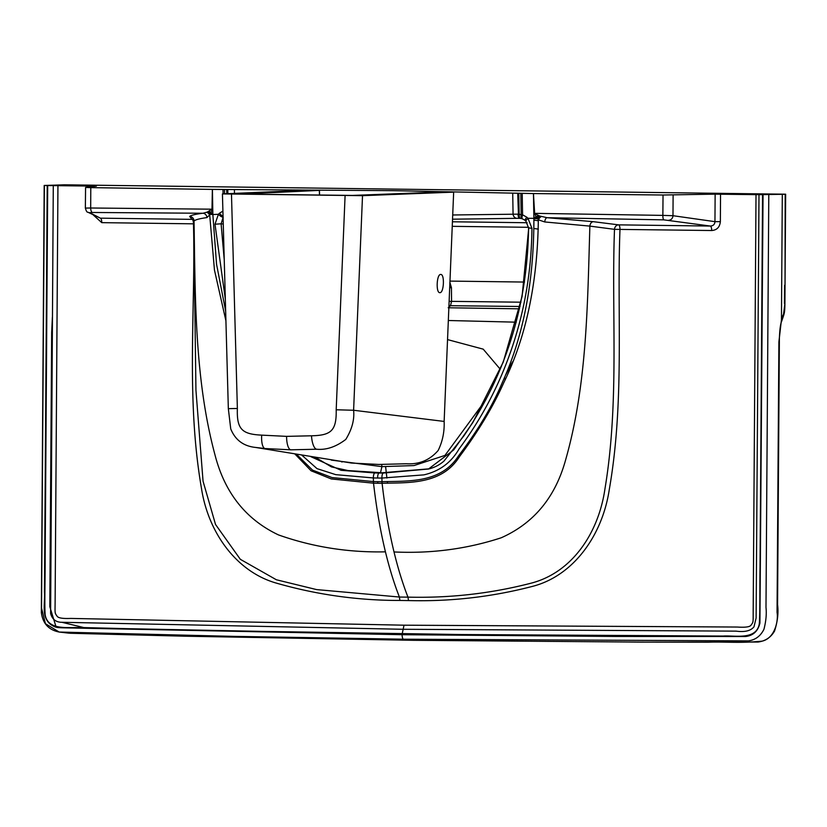 <?xml version="1.0" encoding="UTF-8"?>
<svg xmlns="http://www.w3.org/2000/svg" width="827" height="827" viewBox="0 0 827 827"><rect width="100%" height="100%" fill="white"/><g stroke="black" fill="none" stroke-linecap="round" stroke-linejoin="round"><path stroke-width="1.24" d="M69.985 633.255L185.289 636.211A5.923 2.005 -88.7 0 1 185.227 636.201L68.724 633.141L59.182 632.045L233.224 636.356L403.545 639.199L233.224 636.356L59.182 632.045C48.679 629.967 42.735 623.455 41.35 612.507L44.193 185.455L41.526 608.093L45.454 623.723L59.182 632.045L45.454 623.723L41.526 608.093L44.389 185.475L64.289 184.814L785.65 194.2L784.906 303.478C784.782 310.197 784.761 312.296 783.241 316.71L784.906 303.478M296.552 454.292L312.492 470.098L332.072 477.582L373.422 481.583A364.645 341.241 -106.6 0 0 377.701 481.665A6.378 2.161 90.7 0 0 377.815 483.257A360.376 337.096 72.7 0 1 373.525 483.175L373.504 483.164A6.378 2.15 -88.6 0 1 373.422 481.583A6.378 2.15 91.5 0 0 373.525 483.175C376.368 507.85 380.337 530.748 385.434 551.836C389.496 568.521 394.148 583.583 399.4 597.032L316.565 589.589L276.352 579.758L240.326 559.31L215.527 524.463L203.06 481.252L195.947 390.261L193.683 221.719L192.619 219.165M544.735 221.956L538.325 219.775L537.385 218.617A15.031 5.51 -122 0 1 537.116 218.266L534.242 213.345L539.297 215.826A18.091 5.179 23.5 0 0 539.721 216.002L547.04 217.697A4.559 2.161 -85.9 0 0 544.735 221.956L589.868 226.112L614.502 229.337C611.287 312.658 619.599 400.981 604.971 488.736C598.459 533.932 571.302 573.338 530.117 583.428C490.339 593.61 449.619 598.179 407.969 597.135C402.718 583.697 398.066 568.635 394.014 551.95C388.907 530.851 384.937 507.964 382.095 483.278A6.378 2.161 -90 0 1 381.971 481.696A6.378 2.161 90.1 0 0 382.115 483.278L382.095 483.278A360.376 337.096 72.7 0 1 377.815 483.257M500.232 369.204L483.206 349.149L447.541 339.597M538.057 215.289A4.559 0.703 -50.5 0 0 536.341 217.201A6.378 0.527 -1 0 1 533.86 217.232L533.88 218.328L527.977 218.287L531.947 228.314C531.451 280.363 521.103 329.808 500.924 376.647C489.687 402.522 475.752 426.587 459.119 448.844C451.222 462.613 439.468 471.287 423.858 474.874L381.909 478.058L381.991 481.696C408.745 480.9 440.925 483.361 458.54 455.832C477.789 430.619 492.427 406.057 502.475 382.146C523.46 336.031 533.932 281.542 533.891 218.69A6.378 0.527 179 0 0 537.385 218.617A6.378 0.527 179 0 1 533.891 218.69L533.88 218.328A6.378 0.527 -1 0 0 537.116 218.266A4.559 1.127 127.5 0 1 539.297 215.826M541.168 216.571A4.559 1.861 123.7 0 0 538.325 219.775C537.581 282.917 526.055 337.24 503.757 382.746C493.223 406.502 478.471 431.125 459.502 456.618C441.835 484.87 408.672 482.554 382.115 483.278M513.391 635.353L187.429 630.205A5.923 2.005 -88.7 0 1 187.429 630.401A5.923 2.005 -88.7 0 0 187.429 630.205L83.837 627.579L61.932 622.297M52.39 317.123L51.667 332.547L49.806 606.667L55.978 626.628M641.225 642.093L708.326 642.186C725.093 641.556 739.503 643.447 762.246 641.121C775.178 637.999 778.476 620.374 777.049 612.373L778.889 341.944L781.453 319.635A5.923 3.349 17.6 0 1 781.639 321.352L781.639 321.352C780.492 323.791 779.737 329.466 779.385 338.398L777.566 604.62C778.62 612.673 777.618 621.47 774.568 631.011C770.94 637.348 765.461 641.018 758.142 642.031L641.307 642.103A5.923 2.005 90.2 0 1 641.225 642.093A5.923 2.005 90.2 0 0 641.307 642.103L413.293 640.305A5.923 2.005 -89.3 0 1 413.221 640.305L641.225 642.093M225.657 311.148L216.54 264.164L212.859 214.534A6.378 0.527 179.1 0 1 210.203 214.389L207.825 211.712L211.991 209.169L212.374 189.404L212.363 209.19L210.358 214.048A15.072 3.246 121.8 0 0 210.203 214.389L206.946 217.584C199.679 218.586 195.379 219.724 194.035 220.995L193.683 221.719M53.279 185.568L50.612 613.438C52.06 618.927 55.461 621.873 60.816 622.266L403.152 629.285L402.118 634.195L81.015 627.755C70.543 626.556 47.604 631.642 45.123 614.451C44.42 603.669 45.258 576.832 45.165 558.029L47.697 185.548L96.418 186.137L85.574 187.429L90.784 187.626L90.691 208.001L212.363 209.19M206.946 217.584A4.559 4.218 -97.1 0 0 202.904 213.252L206.802 212.25A4.559 3.659 -145.6 0 1 209.748 215.527L214.462 270.057L225.926 320.845M207.825 211.712L206.802 212.25M533.86 217.232L533.446 193.559L534.645 213.345L662.861 215.392L663.037 195.017L715.138 194.149L758.99 194.686L756.116 618.079L753.997 626.794C750.73 630.856 744.765 632.304 736.113 631.135L403.152 629.285L404.021 625.191L737.322 627.042C745.21 627.569 749.769 626.969 750.978 625.233C753.728 621.449 753.035 622.979 753.211 607.824L756.012 194.603M711.696 230.526A4.559 1.54 90.7 0 0 710.321 226.05C713.194 225.885 714.745 224.427 714.952 221.657L720.358 221.657C719.769 227.177 716.875 230.133 711.696 230.526L614.502 229.337A4.559 3.949 98.6 0 1 618.617 224.861A4.559 1.54 -89.3 0 1 619.992 229.337C616.746 312.771 624.809 400.64 609.282 489.563C602.418 535.276 573.421 576.347 531.544 586.622C491.279 597.022 450.26 601.674 408.497 600.567A864.504 813.396 87.7 0 1 404.196 600.516A872.144 820.58 87.7 0 1 399.886 600.454L399.4 597.032A869.735 818.368 88.3 0 0 403.679 597.094A868.536 817.221 88 0 0 407.969 597.135L408.497 600.567M192.898 219.444A4.559 4.476 112.6 0 0 192.091 219.351L189.652 216.478C190.954 215.268 195.368 214.193 202.904 213.252L92.417 212.477A4.559 1.881 -89.6 0 1 90.691 208.001L85.357 208.084L85.574 187.429M92.417 212.477L89.781 212.694A4.559 4.507 117.3 0 1 87.858 212.198L87.858 212.198C87.052 212.467 86.215 211.102 85.357 208.084M673.106 195.017L672.982 215.702L662.861 215.392A4.559 1.189 91.1 0 0 663.885 219.868L547.04 217.697L593.352 221.688L618.617 224.861L710.321 226.05L663.885 219.868M403.152 629.285L736.113 631.135C744.765 632.304 750.73 630.856 753.997 626.794L756.116 618.079L758.99 194.686L785.185 194.242L785.03 285.253M715.138 194.149L714.952 221.657L672.982 215.702A4.559 3.866 98.1 0 1 668.95 220.178M87.858 212.198L100.387 218.163A4.559 1.54 -89.3 0 1 101.762 222.649L93.327 215.02M505.152 379.655L504.553 377.298M762.566 194.79L760.034 567.27C759.693 586.064 760.158 612.921 759.31 623.682C756.591 640.801 733.725 635.136 723.243 636.056L402.118 634.195M44.389 185.434L47.697 185.548M399.886 600.454C358.039 600.495 316.968 594.747 276.683 583.211C236.667 572.015 208.332 532.836 201.509 488.602C185.744 397.746 195.772 308.182 193.466 223.828L193.683 223.828M90.784 187.626L212.374 189.404M534.242 213.345L533.498 193.559L663.037 195.017M533.446 193.559L393.063 190.665L212.415 189.404L212.849 214.172A6.378 0.527 179.1 0 1 210.358 214.048A4.559 3.122 -142 0 0 208.135 211.547M430.629 468.495L428.138 469.105C434.216 467.7 439.499 465.022 443.985 461.063L463.895 435.85C505.959 374.29 527.523 304.977 528.567 227.89L531.947 228.314C531.451 280.363 521.103 329.808 500.924 376.647C489.687 402.522 475.752 426.587 459.119 448.844C451.222 462.613 439.468 471.287 423.858 474.874L381.909 478.058A4.559 1.551 90.1 0 1 383.325 473.054A4.559 1.551 90.1 0 0 381.909 478.058A417.377 390.592 -106.6 0 1 377.619 478.027A4.559 1.54 -89.2 0 1 379.086 473.023A412.973 386.457 -106.8 0 0 383.325 473.054L428.51 469.012L453.672 449.96L472.899 422.421L503.261 362.081L522.095 296.407L528.753 227.776M522.209 193.425L522.571 214.824L521.186 214.793A4.559 2.357 110.1 0 0 522.168 218.721A4.559 2.357 110.1 0 0 522.24 218.741L522.261 218.752A4.559 0.992 108.9 0 0 522.313 218.762L520.338 218.349A4.559 1.52 -85.9 0 1 519.149 214.183L521.186 214.793L520.824 193.404M448.958 305.359A4.559 3.928 -131.9 0 0 450.508 305.701L448.213 307.768M373.504 483.175L331.307 478.947L311.086 470.78L294.919 454.013M234.392 189.662L234.465 193.353M512.73 193.249L513.06 214.017A4.559 4.042 87.9 0 0 516.989 218.328L452.534 219.196M452.71 214.979L518.043 214.152A4.559 1.54 90.7 0 0 519.48 218.318L516.989 218.328M518.787 193.373L519.149 214.183A13.594 12.746 -103.8 0 0 518.436 214.152A4.559 1.54 90.7 0 0 519.873 218.328L519.48 218.318M526.789 217.191A4.559 0.672 129.5 0 0 525.052 220.323L525.858 221.067A4.559 0.548 136.2 0 1 527.977 218.287A13.79 13.284 -108.2 0 0 526.789 217.191L522.571 214.824A4.559 0.992 108.9 0 0 522.261 218.752A4.559 4.559 0 0 1 522.168 218.721L520.338 218.349A9.014 8.301 -111.4 0 0 519.873 218.328L521.682 218.566M449.909 282.41L451.439 287.651L449.692 287.662M533.963 228.5L538.336 229.11M448.854 307.778L519.521 308.833M381.702 464.474L381.929 466.635L413.986 465.57L444.957 455.419L486.007 399.482M331.379 460.122L381.919 466.635L380.523 472.672L348.022 470.563L331.482 466.924L315.625 457.486M520.038 306.486L450.508 305.701L451.563 301.359L520.958 302.196M512.647 361.719L505.793 374.455A4.559 0.579 28.7 0 1 505.845 374.641A4.559 0.579 28.7 0 1 505.659 374.693M223.197 217.17L221.098 223.797L214.999 224.22L225.326 299.188L214.999 224.22L218.4 214.286L212.859 214.534A6.378 0.527 179.1 0 1 210.203 214.389M223.259 224.034L221.098 223.797L224.251 259.957M310.869 456.69L341.075 470.305L374.838 472.951A411.877 385.372 -106.8 0 0 379.086 473.023L429.306 468.816M373.422 481.583L373.339 477.944A4.559 1.54 -88.6 0 1 374.838 472.951A4.559 1.54 -88.6 0 0 373.339 477.944L335.741 474.646L317.01 468.63L301.855 455.181L317.01 468.63L335.741 474.646L373.339 477.944A417.335 390.551 -106.6 0 0 377.619 478.027M255.584 447.438L351.475 463.048L378.88 464.454L406.295 463.761C419.206 464.557 429.844 460.112 438.186 450.436C442.569 441.411 444.554 431.746 444.14 421.429L353.605 410.254C354.597 419.599 351.982 429.316 345.779 439.426C335.948 446.9 326.22 450.167 316.586 449.226A13.666 4.631 -93.4 0 1 311.5 435.788L286.597 436.367L261.704 435.136C242.135 434.206 236.646 429.471 237.37 408.476L228.335 408.662L230.743 428.903C235.23 439.995 243.51 446.177 255.584 447.438L265.033 448.544A13.666 4.6 -85.1 0 1 261.704 435.136M222.432 193.911L362.515 195.668L453.661 192.133L441.018 191.998L352.457 195.43L240.874 194.087L319.439 190.396L307.923 190.22L222.432 193.911L228.335 408.662M342.275 461.942L341.386 461.797M444.14 421.429L453.661 192.133M440.667 274.45L440.729 274.45C444.843 274.068 443.934 293.161 439.85 292.665C435.777 293.058 436.615 274.161 440.667 274.45M51.667 332.547L52.287 332.526M782.301 194.335L781.453 319.635L783.097 314.891M413.355 640.305A5.923 2.005 -89.3 0 1 413.293 640.305L185.289 636.211A5.923 2.005 -88.7 0 1 185.227 636.201L413.221 640.305L403.545 639.199L748.497 640.894C755.547 639.819 760.706 635.922 763.972 629.213C766.029 621.118 766.701 613.851 765.988 607.411L768.79 194.79M377.701 481.665A364.645 341.241 -106.6 0 0 381.971 481.696L381.991 481.696C408.745 480.9 440.925 483.361 458.54 455.832C477.789 430.619 492.427 406.057 502.475 382.146C523.46 336.031 533.932 281.542 533.891 218.69M448.327 320.504L516.265 322.179M539.721 216.002L537.385 218.617M784.451 303.509L784.575 285.294M593.352 221.688A4.559 3.308 96 0 0 589.868 226.112C587.511 304.253 587.108 384.452 565.73 459.502C555.486 497.079 533.994 523.171 501.234 537.777C466.893 548.994 431.146 553.718 394.014 551.95M89.781 212.694L100.387 218.163L192.091 219.351A4.559 1.54 -89.3 0 1 193.466 223.828L101.762 222.649M720.544 194.149L720.358 221.657M387.553 483.247L387.356 481.665M386.912 478.037L386.333 473.054M386.292 472.703L385.62 466.666M57.942 185.589L55.14 598.8C55.099 613.965 54.437 612.404 57.135 616.27C58.324 618.038 62.862 618.751 70.771 618.42L404.021 625.191M47.211 185.548L44.451 591.905C45.278 603.493 40.957 616.983 50.747 624.55C56.06 627.9 56.505 627.693 68.124 627.92L402.108 634.702L616.415 636.459L745.447 636.521C753.18 635.663 758.008 631.187 759.92 623.072L763.042 194.8M402.108 634.702A4.559 1.54 90.7 0 0 403.545 639.199M189.652 216.478A4.559 4.538 -133.7 0 1 194.035 220.995C195.337 299.188 194.655 379.376 215.01 454.964C224.737 492.799 245.867 519.439 278.43 534.893C312.616 546.998 348.281 552.643 385.434 551.836M209.097 211.03A4.559 2.77 -140.5 0 1 210.823 212.994A6.378 0.527 -0.9 0 0 212.839 213.077M223.073 193.838L223.011 189.559M224.489 189.579L224.551 193.776M227.859 193.632L227.787 189.61M517.712 193.363L518.436 214.152M226.701 189.6L226.774 193.683M222.908 211.123L219.475 213.221A13.79 12.467 -101 0 0 218.4 214.286A4.559 1.602 41.7 0 0 223.073 217.17M522.261 218.752L525.052 220.323A4.559 0.672 129.5 0 0 525.166 220.344M449.123 301.379L451.563 301.359L451.439 287.651M452.431 221.781L527.14 222.742M449.971 281.097L524.535 282.059M528.546 227.301L452.235 226.329M219.475 213.221A4.559 1.716 48.8 0 0 223.042 216.281M362.515 195.668L353.605 410.254L336.196 409.778C336.63 430.784 331.079 435.374 311.5 435.788M345.086 195.689L336.196 409.778M316.586 449.226L290.804 449.816A13.666 4.621 -89.2 0 1 286.597 436.367M231.477 194.19L237.37 408.476M290.804 449.816L265.033 448.544M319.47 195.12L319.346 190.396M783.241 316.72L781.639 321.352M528.567 227.89L525.858 221.067M533.911 220.137L538.336 220.726M505.845 374.641L512.192 362.888M319.573 195.12L319.439 190.396"/></g></svg>
